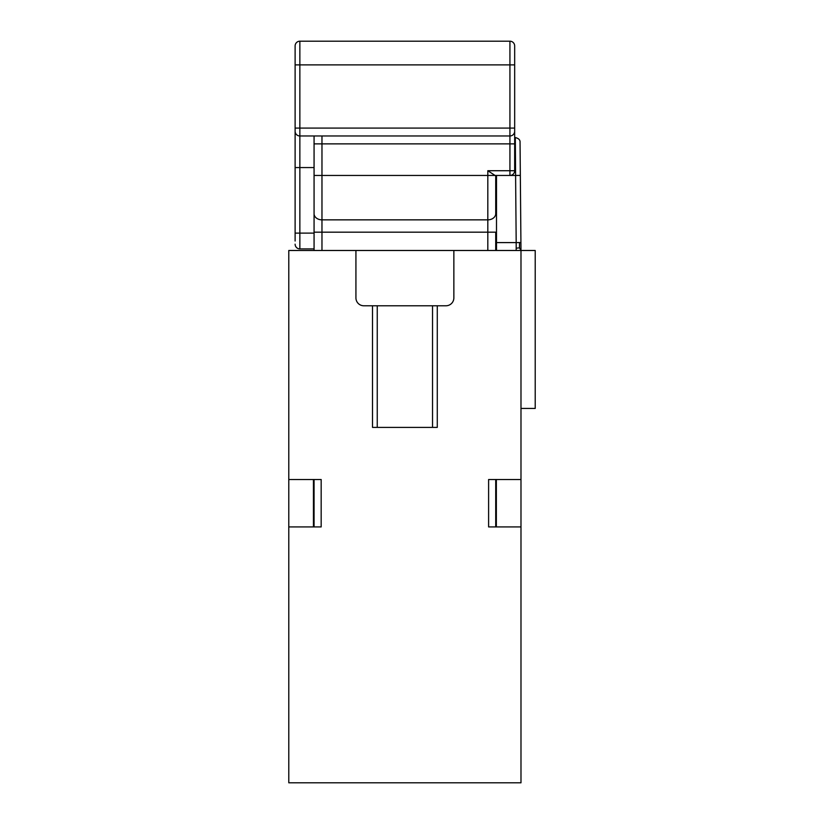 <?xml version="1.0" encoding="UTF-8"?>
<svg xmlns="http://www.w3.org/2000/svg" width="824" height="824" viewBox="0 0 824 824"><rect width="100%" height="100%" fill="white"/><g stroke="black" fill="none" stroke-linecap="round" stroke-linejoin="round"><path stroke-width="1.24" d="M432.538 427.399L432.538 305.776M377.248 305.776L377.248 427.399M314.068 135.97L314.068 250.486L314.068 248.91L299.854 248.91A4.738 4.738 0 0 1 299.771 248.91M314.068 479.527L314.068 526.917M487.818 250.486L487.818 232.183L314.068 232.183L314.068 213.684A7.9 6.17 -0 0 0 321.968 219.853L487.818 219.853A7.9 6.17 -0 0 0 495.718 213.684L495.718 175.46L495.718 213.684M495.718 526.917L495.718 479.527M495.718 250.486L495.718 232.183L487.818 232.183L487.818 175.46L509.932 175.46A4.738 4.738 0 0 0 514.67 170.722L514.67 131.232A4.738 4.738 180 0 1 509.932 135.97L321.968 135.97L321.968 175.46L487.818 175.46L487.818 170.722L495.059 175.46M321.968 135.97L299.854 135.97A4.738 4.738 0 0 1 295.116 131.232L295.116 128.081L509.932 128.081L509.932 143.87L314.068 143.87M314.068 250.486L314.068 248.91M314.068 233.12L295.116 233.12L295.116 131.232M514.67 45.938A4.738 4.738 0 0 0 509.932 41.2A4.738 4.738 0 0 1 514.67 45.938A4.738 4.738 0 0 0 509.932 41.2A4.738 4.738 0 0 1 514.67 45.938L514.67 64.89L509.932 64.89L509.932 41.2L299.854 41.2A4.738 4.738 0 0 0 295.116 45.938A4.738 4.738 0 0 1 299.854 41.2A4.738 4.738 0 0 0 295.116 45.938L295.116 128.081M295.116 233.12L295.116 241.01M299.668 248.91A4.738 4.738 0 0 1 295.116 244.172A4.738 4.738 0 0 0 299.854 248.91A4.738 4.738 0 0 1 295.116 244.172M321.968 250.486L321.968 175.46L314.068 175.46L314.068 213.684M520.984 479.527L520.984 526.917L488.611 526.917L488.611 479.527L520.984 479.527L520.984 250.486L535.209 250.486L535.209 408.447L520.984 408.447M355.927 250.486L453.859 250.486L453.859 297.876A7.9 7.9 0 0 1 445.959 305.776L363.827 305.776A7.9 7.9 0 0 1 355.927 297.876L355.927 250.486L288.791 250.486L288.791 479.527L321.175 479.527L321.175 526.917L288.791 526.917L288.791 782.8L520.984 782.8L520.984 526.917M496.501 248.91L495.718 248.91M514.67 64.89L514.67 131.232M496.501 175.46L496.501 250.486M516.184 248.178L519.491 247.849L519.532 242.565L516.184 242.596L516.184 250.486M519.491 247.849L520.984 250.486L520.923 242.555L519.532 242.565M520.047 142.253L520.335 175.419L515.597 175.46L515.309 137.557C518.636 138.339 520.222 139.905 520.047 142.253L520.099 148.578M520.923 242.555L520.335 175.419M453.859 250.486L520.984 250.486M288.791 526.917L288.791 479.527M313.429 526.917L313.429 479.527M372.51 305.776L372.51 427.399L437.276 427.399L437.276 305.776M496.357 526.917L496.357 479.527M487.818 170.722L509.932 170.722L509.932 143.87L514.67 143.87M314.068 167.56L299.854 167.56L299.854 41.2A4.738 4.738 0 0 0 295.116 45.938M299.854 248.91L299.854 167.56L295.116 167.56M295.116 64.89L509.932 64.89L509.932 128.081L514.67 128.081M509.932 170.722L509.932 175.46A4.738 4.738 0 0 0 514.67 170.722L509.932 170.722M496.501 233.12L495.718 233.12M496.501 242.596L516.184 242.596L515.597 175.46L509.932 175.46M514.67 137.557L515.309 137.557"/></g></svg>
